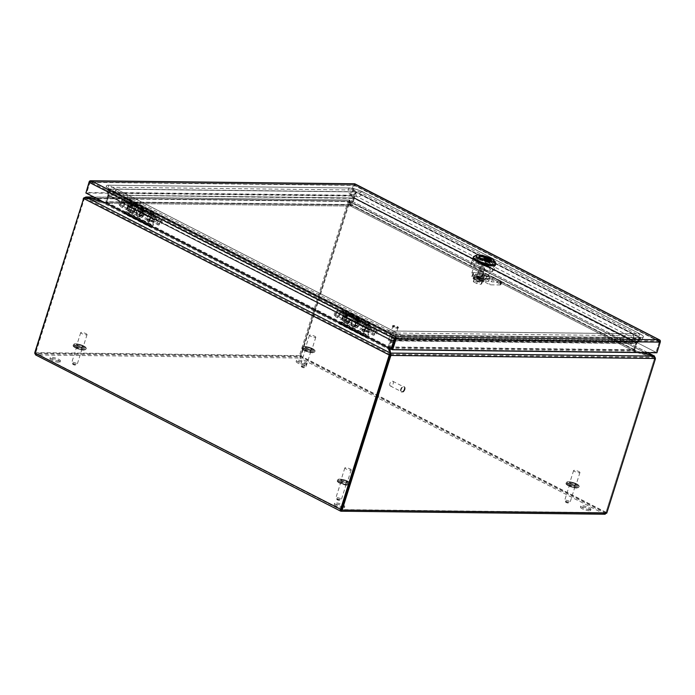 <?xml version="1.0" encoding="UTF-8"?>
<svg xmlns="http://www.w3.org/2000/svg" width="695" height="695" viewBox="0 0 695 695"><rect width="100%" height="100%" fill="white"/><g stroke="black" fill="none" stroke-linecap="round" stroke-linejoin="round"><path stroke-width="0.52" stroke-dasharray="3.48 2.61" d="M309.918 350.575A2.867 0.652 -162.5 0 1 310.856 351.418A2.867 0.652 -162.5 0 1 309.171 351.496A2.867 0.652 -162.5 0 1 306.321 350.541A2.867 0.652 -162.5 0 1 305.383 349.698A2.867 0.652 -162.5 0 1 307.068 349.62A2.867 0.652 -162.5 0 1 309.918 350.575M314.713 336.267A3.319 0.756 -162.5 0 1 315.799 337.24A3.319 0.756 -162.5 0 1 313.853 337.327A3.319 0.756 -162.5 0 1 310.552 336.215A3.319 0.756 -162.5 0 1 309.466 335.242A3.319 0.756 -162.5 0 1 311.421 335.146A3.319 0.756 -162.5 0 1 314.713 336.267M306.66 348.56A3.319 0.756 17.5 0 0 309.961 349.672A3.319 0.756 17.5 0 0 311.907 349.585A3.319 0.756 17.5 0 0 310.821 348.603A3.319 0.756 17.5 0 0 307.529 347.491A3.319 0.756 17.5 0 0 305.574 347.587A3.319 0.756 17.5 0 0 306.66 348.56M574.053 485.875A2.867 0.652 -162.5 0 1 575 486.717A2.867 0.652 -162.5 0 1 573.314 486.795A2.867 0.652 -162.5 0 1 570.465 485.831A2.867 0.652 -162.5 0 1 569.526 484.988A2.867 0.652 -162.5 0 1 571.212 484.91A2.867 0.652 -162.5 0 1 574.053 485.875M578.857 471.557A3.319 0.756 -162.5 0 1 579.943 472.53A3.319 0.756 -162.5 0 1 577.988 472.626A3.319 0.756 -162.5 0 1 574.696 471.514A3.319 0.756 -162.5 0 1 573.61 470.532A3.319 0.756 -162.5 0 1 575.556 470.445A3.319 0.756 -162.5 0 1 578.857 471.557M570.803 483.859A3.319 0.756 17.5 0 0 574.096 484.971A3.319 0.756 17.5 0 0 576.051 484.875A3.319 0.756 17.5 0 0 574.965 483.902A3.319 0.756 17.5 0 0 571.664 482.79A3.319 0.756 17.5 0 0 569.718 482.877A3.319 0.756 17.5 0 0 570.803 483.859M81.167 347.96A2.867 0.652 -162.5 0 1 82.106 348.803A2.867 0.652 -162.5 0 1 80.42 348.881A2.867 0.652 -162.5 0 1 77.571 347.926A2.867 0.652 -162.5 0 1 76.632 347.083A2.867 0.652 -162.5 0 1 78.318 347.005A2.867 0.652 -162.5 0 1 81.167 347.96M85.963 333.652A3.319 0.756 -162.5 0 1 87.057 334.625A3.319 0.756 -162.5 0 1 85.103 334.712A3.319 0.756 -162.5 0 1 81.81 333.6A3.319 0.756 -162.5 0 1 80.716 332.627A3.319 0.756 -162.5 0 1 82.67 332.531A3.319 0.756 -162.5 0 1 85.963 333.652M77.918 345.945A3.319 0.756 17.5 0 0 81.211 347.057A3.319 0.756 17.5 0 0 83.165 346.97A3.319 0.756 17.5 0 0 82.071 345.988A3.319 0.756 17.5 0 0 78.778 344.876A3.319 0.756 17.5 0 0 76.824 344.972A3.319 0.756 17.5 0 0 77.918 345.945M345.311 483.26A2.867 0.652 -162.5 0 1 346.249 484.102A2.867 0.652 -162.5 0 1 344.564 484.18A2.867 0.652 -162.5 0 1 341.714 483.216A2.867 0.652 -162.5 0 1 340.776 482.373A2.867 0.652 -162.5 0 1 342.461 482.295A2.867 0.652 -162.5 0 1 345.311 483.26M350.106 468.943A3.319 0.756 -162.5 0 1 351.192 469.916A3.319 0.756 -162.5 0 1 349.246 470.011A3.319 0.756 -162.5 0 1 345.945 468.899A3.319 0.756 -162.5 0 1 344.859 467.917A3.319 0.756 -162.5 0 1 346.814 467.831A3.319 0.756 -162.5 0 1 350.106 468.943M342.053 481.244A3.319 0.756 17.5 0 0 345.354 482.356A3.319 0.756 17.5 0 0 347.3 482.261A3.319 0.756 17.5 0 0 346.214 481.288A3.319 0.756 17.5 0 0 342.922 480.176A3.319 0.756 17.5 0 0 340.967 480.262A3.319 0.756 17.5 0 0 342.053 481.244M363.833 330.108L363.824 330.968M363.633 329.022C364.832 330.803 364.51 331.81 362.677 332.036C361.487 330.255 361.8 329.248 363.633 329.022M347.491 321.733L347.5 322.602M347.3 320.656C348.499 322.437 348.186 323.444 346.353 323.67C345.154 321.889 345.467 320.882 347.3 320.656M356.943 320.664L356.813 321.516L356.943 320.664M356.535 319.787C357.899 321.542 357.743 322.523 356.066 322.732C354.711 320.977 354.867 319.995 356.535 319.787M342.67 316.381L340.941 321.881L367.559 335.511L369.288 330.021L342.67 316.381L343.261 312.767A1.981 1.155 117.1 0 0 342.826 311.412A1.981 1.155 117.1 0 0 342.505 311.334L344.79 312.498L344.616 313.089L347.135 313.706L364.666 322.593L347.604 313.853L347.135 313.706L347.891 315.139L347.326 316.06L346.405 316.486L345.754 315.261L346.405 316.486M356.882 322.541A1.677 1.19 73.4 0 1 355.883 320.612A1.677 1.19 73.4 0 1 357.022 319.379A1.677 1.19 73.4 0 1 357.36 319.491A1.677 1.19 73.4 0 1 358.316 320.899A1.677 1.19 73.4 0 1 357.934 322.437A1.677 1.19 73.4 0 1 356.882 322.541M363.424 332.097A1.677 1.312 90.7 0 1 364.441 328.996A1.677 1.312 90.7 0 1 363.424 332.097M347.092 323.731A1.677 1.312 90.7 0 1 348.108 320.63A1.677 1.312 90.7 0 1 347.092 323.731M347.291 315.86L348.126 314.6C348.742 313.402 348.334 312.628 346.901 312.281L365.431 321.768L364.918 322.02L369.479 323.844L365.666 323.801A3.788 2.207 117.1 0 0 362.373 326.789A3.788 2.207 117.1 0 0 362.833 330.681A3.788 2.207 117.1 0 0 365.926 329.274A3.788 2.207 117.1 0 0 367.099 325.104L366.282 325.807A2.571 1.503 -62.9 0 1 365.492 328.639A2.571 1.503 -62.9 0 1 363.389 329.604A2.571 1.503 -62.9 0 1 363.077 326.954A2.571 1.503 -62.9 0 1 365.318 324.921L369.123 324.965A1.981 1.155 -62.9 0 1 369.445 325.043A1.981 1.155 -62.9 0 1 369.879 326.407L369.288 330.021M345.241 311.968L347.656 312.524L365.718 321.776L366.656 324.087L348.126 314.6M339.534 322.923L339.733 322.28L367.151 335.928L340.533 322.289L340.941 321.881M366.352 335.92L366.152 336.554M367.047 337.014A1.659 0.964 117.1 0 0 368.315 335.52L370.053 330.029L343.434 316.39A1.824 1.069 117.1 0 0 343.521 316.008L370.14 329.647A1.824 1.069 -62.9 0 1 370.053 330.029M370.14 329.647L370.696 326.155A3.188 1.859 117.1 0 0 369.992 323.966A3.188 1.859 117.1 0 0 369.479 323.844M339.733 322.28L340.533 322.289M342.505 311.334L338.7 311.291A2.571 1.503 117.1 0 0 336.458 313.323A2.571 1.503 117.1 0 0 336.771 315.973A2.571 1.503 117.1 0 0 338.873 315.009A2.571 1.503 117.1 0 0 339.664 312.177L340.481 311.464A3.788 2.207 -62.9 0 1 339.308 315.634A3.788 2.207 -62.9 0 1 336.215 317.05A3.788 2.207 -62.9 0 1 335.755 313.158A3.788 2.207 -62.9 0 1 339.056 310.161L342.861 310.205A3.188 1.859 -62.9 0 1 343.382 310.335A3.188 1.859 -62.9 0 1 344.077 312.524L343.521 316.008M343.434 316.39L341.697 321.889A1.659 0.964 -62.9 0 1 340.176 323.418L339.377 323.41M367.03 326.155L365.674 323.592L364.102 322.784L365.7 326.12L364.024 322.949L364.484 322.593L365.457 325.347C365.813 326.676 366.334 326.945 367.03 326.155L367.594 325.234L366.838 323.801L369.123 324.965M342.826 311.412L344.963 312.507L345.754 315.261L344.616 313.089M369.445 325.043L365.674 323.592M365.318 324.921L358.342 321.351L361.461 321.385L348.777 314.896L345.667 314.861L338.7 311.291M358.342 321.351A2.571 1.503 117.1 0 0 356.101 323.384A2.571 1.503 117.1 0 0 356.422 326.033A2.571 1.503 117.1 0 0 358.524 325.078A2.571 1.503 117.1 0 0 359.315 322.237L366.282 325.807M365.666 323.801L358.698 320.23A3.788 2.207 117.1 0 0 355.406 323.218A3.788 2.207 117.1 0 0 355.866 327.11A3.788 2.207 117.1 0 0 358.959 325.703A3.788 2.207 117.1 0 0 360.123 321.533L367.099 325.104M342.861 310.205L345.728 311.681L345.224 311.933L347.231 315.747L346.953 313.992L344.077 312.524M358.698 320.23L361.817 320.265L349.133 313.766L346.023 313.732L339.056 310.161M370.696 326.155L367.829 324.687L366.934 325.842L364.918 322.02L366.934 325.842L366.656 324.087M367.829 324.687C368.437 323.496 368.037 322.723 366.604 322.367L369.992 323.966M346.953 313.992L346.023 311.681L343.382 310.335M340.481 311.464L347.448 315.035A3.788 2.207 -62.9 0 1 346.284 319.205A3.788 2.207 -62.9 0 1 343.191 320.621A3.788 2.207 -62.9 0 1 342.722 316.729A3.788 2.207 -62.9 0 1 346.023 313.732M339.664 312.177L346.64 315.747A2.571 1.503 -62.9 0 1 345.841 318.579A2.571 1.503 -62.9 0 1 343.738 319.535A2.571 1.503 -62.9 0 1 343.426 316.894A2.571 1.503 -62.9 0 1 345.667 314.861M346.64 315.747L347.448 315.035M349.133 313.766L348.777 314.896M361.461 321.385L361.817 320.265M359.315 322.237L360.123 321.533M148.687 219.907L148.678 220.767M148.487 218.821C149.677 220.602 149.364 221.609 147.531 221.835C146.332 220.054 146.654 219.047 148.487 218.821M132.345 211.532L132.345 212.401M132.154 210.455C133.353 212.236 133.032 213.243 131.199 213.469C130.008 211.688 130.321 210.681 132.154 210.455M141.797 210.463L141.658 211.315L141.797 210.463M141.389 209.586C142.744 211.341 142.588 212.323 140.92 212.531C139.565 210.776 139.721 209.794 141.389 209.586M127.524 206.18L125.795 211.68L152.413 225.31L154.142 219.82L127.524 206.18L128.115 202.566A1.981 1.155 117.1 0 0 127.68 201.211A1.981 1.155 117.1 0 0 127.359 201.133L129.635 202.297L129.47 202.888L131.989 203.505L149.521 212.392L132.458 203.652L131.989 203.505L132.745 204.938L132.18 205.859L131.259 206.285L130.608 205.06L131.259 206.285M141.728 212.34A1.677 1.19 73.4 0 1 140.738 210.411A1.677 1.19 73.4 0 1 141.876 209.178A1.677 1.19 73.4 0 1 142.214 209.291A1.677 1.19 73.4 0 1 143.17 210.698A1.677 1.19 73.4 0 1 142.788 212.236A1.677 1.19 73.4 0 1 141.728 212.34M148.278 221.896A1.677 1.312 90.7 0 1 149.295 218.795A1.677 1.312 90.7 0 1 148.278 221.896M131.946 213.53A1.677 1.312 90.7 0 1 132.962 210.429A1.677 1.312 90.7 0 1 131.946 213.53M132.137 205.659L132.98 204.4C133.588 203.201 133.188 202.427 131.755 202.08L150.285 211.567L149.773 211.819L154.325 213.643L150.52 213.6A3.788 2.207 117.1 0 0 147.227 216.588A3.788 2.207 117.1 0 0 147.688 220.48A3.788 2.207 117.1 0 0 150.78 219.073A3.788 2.207 117.1 0 0 151.944 214.903L151.136 215.606A2.571 1.503 -62.9 0 1 150.346 218.439A2.571 1.503 -62.9 0 1 148.243 219.403A2.571 1.503 -62.9 0 1 147.922 216.753A2.571 1.503 -62.9 0 1 150.163 214.72L153.969 214.764A1.981 1.155 -62.9 0 1 154.299 214.842A1.981 1.155 -62.9 0 1 154.733 216.206L154.142 219.82M127.359 201.133L123.554 201.09A2.571 1.503 117.1 0 0 121.312 203.122A2.571 1.503 117.1 0 0 121.625 205.763A2.571 1.503 117.1 0 0 123.727 204.808A2.571 1.503 117.1 0 0 124.518 201.976L125.335 201.263A3.788 2.207 -62.9 0 1 124.162 205.433A3.788 2.207 -62.9 0 1 121.069 206.849A3.788 2.207 -62.9 0 1 120.609 202.957A3.788 2.207 -62.9 0 1 123.901 199.96L127.715 200.004A3.188 1.859 -62.9 0 1 128.227 200.125A3.188 1.859 -62.9 0 1 128.931 202.323L128.375 205.807L154.994 219.446L155.55 215.954L152.674 214.486L151.927 215.711L149.773 211.819L151.788 215.641L150.572 211.575L132.502 202.315L130.069 201.732L132.102 205.616M130.095 201.767L130.868 201.481L128.227 200.125M124.388 212.722L124.587 212.079L151.996 225.727L125.387 212.088L125.795 211.68M151.206 225.71L150.997 226.353M151.901 226.813A1.659 0.964 117.1 0 0 153.169 225.319L154.898 219.828L128.288 206.189A1.824 1.069 117.1 0 0 128.375 205.807M155.55 215.954A3.188 1.859 117.1 0 0 154.846 213.765A3.188 1.859 117.1 0 0 154.325 213.643M124.587 212.079L125.387 212.088M128.288 206.189L126.551 211.688A1.659 0.964 -62.9 0 1 125.03 213.217L124.231 213.209M151.884 215.954L150.528 213.391L148.956 212.583L150.546 215.919L148.878 212.748L149.338 212.392L150.311 215.146C150.659 216.475 151.189 216.744 151.884 215.954L152.448 215.033L151.692 213.6L153.969 214.764M127.68 201.211L129.817 202.306L130.608 205.06L129.47 202.888M154.299 214.842L150.528 213.391M150.163 214.72L143.196 211.15L146.315 211.184L133.631 204.695L130.521 204.66L123.554 201.09M143.196 211.15A2.571 1.503 117.1 0 0 140.955 213.183A2.571 1.503 117.1 0 0 141.267 215.832A2.571 1.503 117.1 0 0 143.37 214.868A2.571 1.503 117.1 0 0 144.169 212.036L151.136 215.606M150.52 213.6L143.552 210.029A3.788 2.207 117.1 0 0 140.251 213.017A3.788 2.207 117.1 0 0 140.72 216.91A3.788 2.207 117.1 0 0 143.813 215.502A3.788 2.207 117.1 0 0 144.977 211.332L151.944 214.903M143.552 210.029L146.671 210.064L133.987 203.565L130.877 203.531L123.901 199.96M152.674 214.486C153.291 213.296 152.883 212.522 151.458 212.166L154.846 213.765M130.069 201.732L132.085 205.546L131.807 203.791L128.931 202.323M127.715 200.004L130.582 201.481L131.807 203.791M125.335 201.263L132.302 204.834A3.788 2.207 -62.9 0 1 131.129 209.004A3.788 2.207 -62.9 0 1 128.036 210.42A3.788 2.207 -62.9 0 1 127.576 206.528A3.788 2.207 -62.9 0 1 130.877 203.531M124.518 201.976L131.485 205.546A2.571 1.503 -62.9 0 1 130.695 208.378A2.571 1.503 -62.9 0 1 128.592 209.334A2.571 1.503 -62.9 0 1 128.28 206.693A2.571 1.503 -62.9 0 1 130.521 204.66M131.485 205.546L132.302 204.834M133.987 203.565L133.631 204.695M146.315 211.184L146.671 210.064M144.169 212.036L144.977 211.332M343.139 507.932A5.317 1.208 -162.5 0 1 337.353 506.542A5.317 1.208 -162.5 0 1 334.226 504.361A5.317 1.208 -162.5 0 1 335.45 503.997A5.317 1.208 -162.5 0 1 342.427 505.899A5.317 1.208 -162.5 0 1 344.364 507.559A5.317 1.208 -162.5 0 1 343.139 507.932M343.495 506.803A5.317 1.208 -162.5 0 1 342.183 506.681A5.317 1.208 -162.5 0 1 336.945 505.1A5.317 1.208 -162.5 0 1 334.582 503.232A5.317 1.208 -162.5 0 1 335.807 502.867A5.317 1.208 -162.5 0 1 342.783 504.77A5.317 1.208 -162.5 0 1 344.72 506.429A5.317 1.208 -162.5 0 1 343.495 506.803M58.832 362.304A5.317 1.208 -162.5 0 1 53.046 360.922A5.317 1.208 -162.5 0 1 49.927 358.742A5.317 1.208 -162.5 0 1 51.152 358.368A5.317 1.208 -162.5 0 1 56.938 359.749A5.317 1.208 -162.5 0 1 60.065 361.939A5.317 1.208 -162.5 0 1 58.832 362.304M59.188 361.183A5.317 1.208 -162.5 0 1 53.402 359.793A5.317 1.208 -162.5 0 1 50.275 357.612A5.317 1.208 -162.5 0 1 51.508 357.247A5.317 1.208 -162.5 0 1 57.294 358.629A5.317 1.208 -162.5 0 1 60.413 360.809A5.317 1.208 -162.5 0 1 59.188 361.183M589.343 510.738A5.317 1.208 -162.5 0 1 583.557 509.357A5.317 1.208 -162.5 0 1 580.438 507.176A5.317 1.208 -162.5 0 1 581.663 506.803A5.317 1.208 -162.5 0 1 587.449 508.193A5.317 1.208 -162.5 0 1 590.576 510.373A5.317 1.208 -162.5 0 1 589.343 510.738M589.699 509.617A5.317 1.208 -162.5 0 1 583.913 508.236A5.317 1.208 -162.5 0 1 580.794 506.047A5.317 1.208 -162.5 0 1 582.019 505.682A5.317 1.208 -162.5 0 1 587.805 507.063A5.317 1.208 -162.5 0 1 590.932 509.244A5.317 1.208 -162.5 0 1 589.699 509.617M305.044 365.118A5.317 1.208 -162.5 0 1 299.258 363.737A5.317 1.208 -162.5 0 1 296.131 361.556A5.317 1.208 -162.5 0 1 297.356 361.183A5.317 1.208 -162.5 0 1 303.15 362.564A5.317 1.208 -162.5 0 1 306.269 364.753A5.317 1.208 -162.5 0 1 305.044 365.118M305.4 363.989A5.317 1.208 -162.5 0 1 299.615 362.608A5.317 1.208 -162.5 0 1 296.487 360.427A5.317 1.208 -162.5 0 1 297.712 360.053A5.317 1.208 -162.5 0 1 303.498 361.443A5.317 1.208 -162.5 0 1 306.625 363.624A5.317 1.208 -162.5 0 1 305.4 363.989M35.575 354.893L340.663 511.086L604.546 514.1L604.902 512.98L606.666 512.641L604.546 514.1L605.154 514.231M34.785 352.626L299.432 355.658L299.832 358.029L301.074 356.109L300.31 356.101L299.832 358.029L35.949 355.006L34.898 353.842M655.324 357.247L655.298 357.977L349.933 201.567A5.317 4.144 -89.3 0 0 349.437 202.723L301.074 356.109L606.666 512.641L655.038 359.254A5.317 4.144 -89.3 0 0 655.298 357.977L654.542 357.968A5.317 4.144 90.7 0 1 654.273 359.245L605.91 512.632L604.902 512.98L300.188 356.9L36.305 353.885L35.949 355.006M606.787 513.084L605.91 512.632L341.184 509.965M34.898 353.069L36.305 353.885L35.002 352.739M36.123 353.816L341.002 509.948L36.123 353.816M349.437 202.723L348.673 202.714L300.31 356.101L299.432 355.658L347.795 202.262A5.317 3.101 117.1 0 0 348.082 201.046L348.951 201.498A5.317 3.101 -62.9 0 1 348.673 202.705L300.188 356.9M347.795 202.262L348.673 202.705A5.317 4.144 90.7 0 1 349.177 201.559L349.863 200.134L647.653 352.66M349.933 201.567L349.177 201.559L349.507 201.255A5.317 1.208 17.5 0 0 349.481 201.307A5.317 1.208 17.5 0 0 349.507 201.55L349.854 200.421A5.317 1.208 -162.5 0 1 349.837 200.186A5.317 1.208 -162.5 0 1 349.863 200.134L349.933 201.567M647.818 352.669L349.863 200.134M655.15 359.689L654.273 359.245L605.91 512.632L341.262 509.609L35.654 353.077L300.31 356.101L605.91 512.632M655.038 359.254L654.273 359.245A5.317 3.101 117.1 0 0 654.56 358.029L655.428 358.481M83.765 198.527L84.521 198.535A5.317 4.144 -89.3 0 0 84.017 199.691L35.654 353.077L84.026 199.682A5.317 3.101 -62.9 0 1 84.503 198.475L85.598 198.136L85.919 197.102M83.947 198.188L85.598 198.136A5.317 1.208 17.5 0 0 86.779 198.492L87.118 197.406L86.797 198.544A5.317 1.208 17.5 0 0 85.624 198.24L84.521 198.535L389.886 354.945M93.886 197.102L349.472 200.021L93.643 196.972M349.472 200.021A5.317 1.208 -162.5 0 1 349.646 200.36L349.29 201.489A5.317 1.208 17.5 0 0 349.116 201.142L349.472 200.021L348.082 201.046L83.635 198.023M654.125 356.075L653.795 357.117L349.472 201.211M653.795 357.117L349.177 201.559L653.795 357.117A5.317 1.208 17.5 0 1 652.631 356.813A403.977 91.523 17.5 0 0 635.395 351.913L635.751 350.793L351.505 205.225M642.206 352.6A403.977 91.523 17.5 0 0 635.751 350.793L634.457 349.767L636.585 343.078L354.302 198.336L353.642 198.075L351.488 205.095A1.824 1.069 117.1 0 0 351.418 205.373L351.036 206.267L351.392 205.138A403.977 91.523 17.5 0 0 349.854 200.421M390.112 355.006L654.56 358.029L653.83 357.221L654.186 356.101M389.66 348.595A403.977 91.523 17.5 0 0 389.548 348.195L390.182 347.5L389.261 347.239A1.824 1.425 90.7 0 1 389.33 346.953L391.372 340.454L392.249 340.906L636.724 343.599L640.451 338.422L639.678 337.727L393.387 334.912L394.161 335.607L640.451 338.422M634.605 350.289A0.617 0.478 90.7 0 1 634.622 350.193L636.672 343.695L635.795 343.252L633.753 349.75A1.824 1.425 -89.3 0 0 633.684 350.037L635.803 351.01A403.977 91.523 17.5 0 0 641.485 352.591M85.98 197.111L85.624 198.24L389.912 354.103A5.317 1.208 17.5 0 0 389.938 354.042A5.317 1.208 17.5 0 0 389.921 353.807L390.277 352.686M103.703 202.123A403.977 91.523 17.5 0 0 104.389 202.315L106.665 202.575A1.824 1.069 117.1 0 0 106.769 202.297L108.82 195.799L390.347 340.263L392.328 335.094L393.153 334.842L108.75 189.17L107.933 189.422L392.328 335.094M86.797 198.544A403.977 91.523 17.5 0 0 104.033 203.444L104.389 202.315L388.74 347.969L388.218 346.953L390.295 340.359L391.059 340.368L389.009 346.866A1.824 1.069 -62.9 0 1 388.905 347.144L388.218 346.953L388.74 347.969A403.977 91.523 17.5 0 0 388.783 348.152M85.598 198.136L348.951 201.498L84.503 198.475M349.646 200.36A403.977 91.523 17.5 0 0 350.584 204.912L350.254 204.651A0.617 0.478 90.7 0 0 350.289 204.556L352.391 197.953L107.916 195.026L108.811 195.608L106.743 202.21A1.824 1.425 90.7 0 1 106.639 202.48L103.972 203.227L104.328 202.097A403.977 91.523 17.5 0 0 102.825 201.672M634.457 349.767L633.658 349.941L634.882 351.731L351.036 206.267A403.977 91.523 17.5 0 0 349.507 201.55M351.418 205.373L352.217 205.199L351.392 205.138L352.217 205.199L354.311 198.492L635.829 343.069L636.69 342.983L640.321 337.926L355.927 192.254L354.302 198.336L636.038 342.722L639.661 337.666L640.321 337.926M390.303 354.207L653.83 357.221A5.317 1.208 17.5 0 0 652.64 356.865L652.996 355.744M389.461 348.49L390.182 347.5A0.617 0.478 -89.3 0 1 390.199 347.404L392.249 340.906M390.095 353.564A403.977 91.523 17.5 0 0 389.582 350.81M389.548 348.195L635.803 351.01L635.447 352.13A403.977 91.523 17.5 0 0 652.64 356.865M108.055 195.79L105.979 202.384M388.74 347.969L388.383 349.09A403.977 91.523 17.5 0 0 389.921 353.807M349.29 201.489A403.977 91.523 17.5 0 0 350.228 206.041L103.972 203.227A403.977 91.523 17.5 0 0 86.779 198.492M350.515 204.956L105.831 201.854A0.617 0.478 -89.3 0 0 105.866 201.767L107.933 195.165L353.269 198.405L352.391 197.953L354.094 191.742L107.803 188.927L107.916 195.026L353.399 198.005L355.023 191.924L354.094 191.742M350.254 204.651L351.062 205.277L350.228 206.041L350.584 204.912L104.328 202.097M388.939 348.23L389.261 347.239M633.684 350.037L635.447 352.13L389.2 349.316M636.672 343.695L635.795 343.252M388.905 347.144L388.383 349.09L104.033 203.444L106.665 202.575M390.295 340.359L391.059 340.368M105.831 201.854L106.639 202.48M351.062 205.277A1.824 1.425 -89.3 0 0 351.166 205.008L353.216 198.509L352.339 198.058M633.658 349.941A1.824 1.069 -62.9 0 1 633.727 349.663L635.777 343.165L636.533 343.174M354.294 198.605L353.538 198.596M394.161 335.607L392.267 340.802L391.389 340.35L393.387 334.912M107.933 189.422L108.046 195.521L108.828 195.686L108.75 189.17M107.916 195.269L108.794 195.712M108.82 195.799L391.259 339.924L390.442 340.168L108.046 195.521L108.863 195.278L391.259 339.924L393.153 334.842M353.216 198.509L353.399 198.005L108.846 195.208L108.733 189.109L355.023 191.924M635.777 343.165L636.038 342.722L353.642 198.075L355.267 191.994L639.661 337.666M391.372 340.454L636.055 342.783L636.828 343.469L392.267 340.68L391.493 339.985L636.055 342.783L639.678 337.727M355.927 192.254L355.267 191.994M107.803 188.927L108.733 189.109M389.869 383.588A2.658 1.555 117.1 0 0 390.321 385.968A2.658 1.555 117.1 0 0 393.196 383.623A2.658 1.555 117.1 0 0 392.745 381.242A2.658 1.555 117.1 0 0 389.869 383.588M404.238 389.278A2.658 1.555 -62.9 0 1 401.363 391.624A2.658 1.555 -62.9 0 1 400.911 389.243A2.658 1.555 -62.9 0 1 403.786 386.898A2.658 1.555 -62.9 0 1 404.238 389.278M404.447 389.287A2.989 1.746 -62.9 0 1 401.215 391.919A2.989 1.746 -62.9 0 1 400.711 389.243A2.989 1.746 -62.9 0 1 403.943 386.602A2.989 1.746 -62.9 0 1 404.447 389.287M404.924 389.53A2.989 1.746 -62.9 0 1 401.693 392.162A2.989 1.746 -62.9 0 1 401.189 389.487A2.989 1.746 -62.9 0 1 404.421 386.846A2.989 1.746 -62.9 0 1 404.924 389.53M134.37 208.074A4.231 2.467 -62.9 0 1 129.791 211.81A4.231 2.467 -62.9 0 1 129.07 208.013A4.231 2.467 -62.9 0 1 133.649 204.278A4.231 2.467 -62.9 0 1 134.37 208.074M137.862 212.522A4.231 2.467 117.1 0 0 138.583 216.319A4.231 2.467 117.1 0 0 143.153 212.583A4.231 2.467 117.1 0 0 142.44 208.787A4.231 2.467 117.1 0 0 137.862 212.522M135.899 208.865A4.231 2.467 -62.9 0 1 131.329 212.601A4.231 2.467 -62.9 0 1 130.608 208.804A4.231 2.467 -62.9 0 1 135.186 205.068A4.231 2.467 -62.9 0 1 135.899 208.865M136.324 211.732A4.231 2.467 117.1 0 0 137.045 215.528A4.231 2.467 117.1 0 0 141.624 211.793A4.231 2.467 117.1 0 0 140.903 207.996A4.231 2.467 117.1 0 0 136.324 211.732M128.471 207.179A2.554 1.486 117.1 0 0 128.905 209.473A2.554 1.486 117.1 0 0 131.659 207.223A2.554 1.486 117.1 0 0 131.225 204.929A2.554 1.486 117.1 0 0 128.471 207.179M143.761 213.417A2.554 1.486 -62.9 0 1 140.998 215.667A2.554 1.486 -62.9 0 1 140.564 213.374A2.554 1.486 -62.9 0 1 143.326 211.124A2.554 1.486 -62.9 0 1 143.761 213.417M132.71 207.232A4.231 2.467 117.1 0 0 131.998 203.435A4.231 2.467 117.1 0 0 127.42 207.171A4.231 2.467 117.1 0 0 128.141 210.967A4.231 2.467 117.1 0 0 132.71 207.232M139.513 213.365A4.231 2.467 -62.9 0 1 144.091 209.629A4.231 2.467 -62.9 0 1 144.812 213.426A4.231 2.467 -62.9 0 1 140.234 217.161A4.231 2.467 -62.9 0 1 139.513 213.365M348.108 314.322A4.231 2.467 -62.9 0 1 348.794 314.479A4.231 2.467 -62.9 0 1 349.316 318.831A4.231 2.467 -62.9 0 1 345.623 322.176A4.231 2.467 -62.9 0 1 344.937 322.011A4.231 2.467 -62.9 0 1 344.416 317.667A4.231 2.467 -62.9 0 1 348.108 314.322M354.415 326.685A4.231 2.467 117.1 0 0 358.099 323.331A4.231 2.467 117.1 0 0 357.586 318.988A4.231 2.467 117.1 0 0 356.891 318.823A4.231 2.467 117.1 0 0 353.208 322.167A4.231 2.467 117.1 0 0 353.729 326.52A4.231 2.467 117.1 0 0 354.415 326.685M349.637 315.104A4.231 2.467 -62.9 0 1 350.332 315.269A4.231 2.467 -62.9 0 1 350.853 319.622A4.231 2.467 -62.9 0 1 347.161 322.966A4.231 2.467 -62.9 0 1 346.475 322.801A4.231 2.467 -62.9 0 1 345.954 318.449A4.231 2.467 -62.9 0 1 349.637 315.104M352.878 325.894A4.231 2.467 117.1 0 0 356.57 322.549A4.231 2.467 117.1 0 0 356.048 318.197A4.231 2.467 117.1 0 0 355.362 318.032A4.231 2.467 117.1 0 0 351.67 321.377A4.231 2.467 117.1 0 0 352.191 325.729A4.231 2.467 117.1 0 0 352.878 325.894M344.468 319.769A2.554 1.486 117.1 0 0 346.692 317.754A2.554 1.486 117.1 0 0 346.379 315.13A2.554 1.486 117.1 0 0 345.962 315.035A2.554 1.486 117.1 0 0 343.738 317.05A2.554 1.486 117.1 0 0 344.051 319.674A2.554 1.486 117.1 0 0 344.468 319.769M358.055 321.229A2.554 1.486 -62.9 0 1 358.472 321.325A2.554 1.486 -62.9 0 1 358.785 323.948A2.554 1.486 -62.9 0 1 356.561 325.964A2.554 1.486 -62.9 0 1 356.144 325.868A2.554 1.486 -62.9 0 1 355.831 323.245A2.554 1.486 -62.9 0 1 358.055 321.229M346.449 313.471A4.231 2.467 117.1 0 0 342.765 316.816A4.231 2.467 117.1 0 0 343.287 321.168A4.231 2.467 117.1 0 0 343.973 321.333A4.231 2.467 117.1 0 0 347.656 317.989A4.231 2.467 117.1 0 0 347.144 313.636A4.231 2.467 117.1 0 0 346.449 313.471M356.066 327.527A4.231 2.467 -62.9 0 1 355.38 327.362A4.231 2.467 -62.9 0 1 354.858 323.01A4.231 2.467 -62.9 0 1 358.551 319.665A4.231 2.467 -62.9 0 1 359.237 319.83A4.231 2.467 -62.9 0 1 359.758 324.183A4.231 2.467 -62.9 0 1 356.066 327.527M392.545 341.375A2.658 0.599 17.5 0 0 389.912 340.481A2.658 0.599 17.5 0 0 388.349 340.559A2.658 0.599 17.5 0 0 389.217 341.332A2.658 0.599 17.5 0 0 391.858 342.227A2.658 0.599 17.5 0 0 393.413 342.157A2.658 0.599 17.5 0 0 392.545 341.375M393.691 327.137A2.658 0.599 -162.5 0 1 392.823 326.355A2.658 0.599 -162.5 0 1 394.386 326.285A2.658 0.599 -162.5 0 1 397.019 327.18A2.658 0.599 -162.5 0 1 397.896 327.953A2.658 0.599 -162.5 0 1 396.332 328.031A2.658 0.599 -162.5 0 1 393.691 327.137M393.492 327.137A2.989 0.678 -162.5 0 1 392.51 326.259A2.989 0.678 -162.5 0 1 394.265 326.181A2.989 0.678 -162.5 0 1 397.227 327.18A2.989 0.678 -162.5 0 1 398.209 328.057A2.989 0.678 -162.5 0 1 396.454 328.136A2.989 0.678 -162.5 0 1 393.492 327.137M393.683 326.52A2.989 0.678 -162.5 0 1 392.701 325.642A2.989 0.678 -162.5 0 1 394.456 325.564A2.989 0.678 -162.5 0 1 397.418 326.563A2.989 0.678 -162.5 0 1 398.4 327.441A2.989 0.678 -162.5 0 1 396.645 327.519A2.989 0.678 -162.5 0 1 393.683 326.52M474.694 259.548L480.844 259.617L485.562 260.938L492.659 264.569L492.998 265.838L486.856 265.768L482.139 264.447L475.032 260.816L475.05 258.418L481.201 258.488L485.918 259.808L485.562 260.938M395.611 336.736L395.464 337.214M91.375 180.9L91.019 182.029L90.011 182.368L91.019 182.029L91.375 180.9L91.019 182.021L90.011 182.368L86.649 193.01L391.772 349.298L656.019 352.322L350.897 196.033L86.649 193.01L90.281 181.491L90.011 182.368L395.134 338.656L659.373 341.679L658.73 340.871L659.373 341.679L658.73 340.871L659.077 339.742L658.721 340.871L659.086 339.742L659.651 340.802L656.019 352.322L659.651 340.802L659.086 339.751M354.415 183.819L354.25 185.383L354.415 183.819A1.824 1.425 -89.3 0 0 353.373 184.94L350.019 195.582L85.772 192.558M480.844 259.617L481.201 258.488L480.766 259.869L485.484 261.19L492.581 264.83L492.92 266.098L486.769 266.029L482.052 264.708L474.954 261.068L474.616 259.8L480.766 259.869M475.032 260.816L475.05 258.418L474.616 259.8M482.139 264.447L482.486 263.327L475.389 259.687L482.486 263.327L482.052 264.708M486.856 265.768L487.204 264.647L482.486 263.327L487.204 264.647L486.769 266.029M492.998 265.838L493.354 264.717L487.204 264.647L493.354 264.717L492.92 266.098M492.659 264.569L493.016 263.448L493.354 264.717L493.016 263.448L492.581 264.83M474.954 261.068L475.05 258.418L481.201 258.488L485.918 259.808L493.016 263.448L485.918 259.808L485.484 261.19M659.373 341.671L354.25 185.383L350.888 196.033L354.528 184.514L354.25 185.383L90.011 182.368M85.998 192.671L86.649 193.01L85.893 193.001M90.211 180.943L90.281 181.491L91.366 180.9L90.281 181.491L90.202 180.952M656.897 352.773L350.019 195.582M354.945 183.966L354.528 184.514L354.945 183.966A1.824 1.069 117.1 0 1 355.006 185.391L351.653 196.042M660.233 340.689A1.824 1.069 -62.9 0 1 660.128 341.679L656.775 352.33M660.015 340.315L659.651 340.802L660.102 340.402M395.255 337.857L658.721 340.871L354.493 185.035L91.019 182.029L395.255 337.857L395.481 337.127M354.493 185.035L354.528 184.514M370.921 327.979A2.406 1.399 -62.9 0 1 371.312 328.075A2.406 1.399 -62.9 0 1 371.877 329.178A2.406 1.399 -62.9 0 1 370.348 332.158A2.406 1.399 -62.9 0 1 369.514 332.445A2.406 1.399 -62.9 0 1 369.123 332.349A2.406 1.399 -62.9 0 1 368.828 329.882A2.406 1.399 -62.9 0 1 370.921 327.979M337.24 315.912A2.406 1.399 117.1 0 0 339.334 314.01A2.406 1.399 117.1 0 0 339.038 311.542A2.406 1.399 117.1 0 0 338.647 311.447A2.406 1.399 117.1 0 0 336.554 313.349A2.406 1.399 117.1 0 0 336.849 315.817A2.406 1.399 117.1 0 0 337.24 315.912M371.373 329.361A1.338 0.782 -62.9 0 1 371.912 330.029A1.338 0.782 -62.9 0 1 371.06 331.689A1.338 0.782 -62.9 0 1 370.591 331.845A1.338 0.782 -62.9 0 1 370.148 330.594A1.338 0.782 -62.9 0 1 371.373 329.361M339.117 309.97A3.996 2.328 -62.9 0 1 339.768 310.118A3.996 2.328 -62.9 0 1 340.255 314.227A3.996 2.328 -62.9 0 1 336.771 317.389A3.996 2.328 -62.9 0 1 336.119 317.233A3.996 2.328 -62.9 0 1 335.633 313.124A3.996 2.328 -62.9 0 1 339.117 309.97M335.833 313.749A1.06 0.617 117.1 0 0 336.814 312.767A1.06 0.617 117.1 0 0 336.458 311.768A1.06 0.617 117.1 0 0 335.477 312.75A1.06 0.617 117.1 0 0 335.833 313.749M155.776 217.778A2.406 1.399 -62.9 0 1 156.166 217.865A2.406 1.399 -62.9 0 1 156.731 218.977A2.406 1.399 -62.9 0 1 155.202 221.957A2.406 1.399 -62.9 0 1 154.368 222.244A2.406 1.399 -62.9 0 1 153.977 222.148A2.406 1.399 -62.9 0 1 153.682 219.672A2.406 1.399 -62.9 0 1 155.776 217.778M122.094 205.711A2.406 1.399 117.1 0 0 124.188 203.809A2.406 1.399 117.1 0 0 123.892 201.341A2.406 1.399 117.1 0 0 123.502 201.246A2.406 1.399 117.1 0 0 121.408 203.149A2.406 1.399 117.1 0 0 121.703 205.616A2.406 1.399 117.1 0 0 122.094 205.711M156.227 219.16A1.338 0.782 -62.9 0 1 156.766 219.828A1.338 0.782 -62.9 0 1 155.915 221.488A1.338 0.782 -62.9 0 1 155.445 221.644A1.338 0.782 -62.9 0 1 155.002 220.393A1.338 0.782 -62.9 0 1 156.227 219.16M123.971 199.76A3.996 2.328 -62.9 0 1 124.622 199.917A3.996 2.328 -62.9 0 1 125.109 204.026A3.996 2.328 -62.9 0 1 121.625 207.188A3.996 2.328 -62.9 0 1 120.973 207.032A3.996 2.328 -62.9 0 1 120.487 202.923A3.996 2.328 -62.9 0 1 123.971 199.76M120.687 203.548A1.06 0.617 117.1 0 0 121.66 202.566A1.06 0.617 117.1 0 0 121.312 201.567A1.06 0.617 117.1 0 0 120.331 202.549A1.06 0.617 117.1 0 0 120.687 203.548M486.439 276.706A8.349 1.894 17.5 0 0 488.368 276.123A8.349 1.894 17.5 0 0 485.631 273.674L485.006 275.646A8.349 1.894 17.5 0 0 476.727 272.857A8.349 1.894 17.5 0 0 471.827 273.083A8.349 1.894 17.5 0 0 474.563 275.533A8.349 1.894 17.5 0 0 485.814 278.678L486.439 276.706L482.825 274.855L482.2 276.827L485.814 278.678M488.993 263.005A8.349 1.894 -162.5 0 1 491.73 265.455A8.349 1.894 -162.5 0 1 486.821 265.69A8.349 1.894 -162.5 0 1 478.542 262.892A8.349 1.894 -162.5 0 1 475.806 260.443A8.349 1.894 -162.5 0 1 480.714 260.217A8.349 1.894 -162.5 0 1 488.993 263.005A8.349 1.894 -162.5 0 1 491.73 265.455A8.349 1.894 -162.5 0 1 486.821 265.69A8.349 1.894 -162.5 0 1 478.542 262.892A8.349 1.894 -162.5 0 1 475.806 260.443A8.349 1.894 -162.5 0 1 480.714 260.217A8.349 1.894 -162.5 0 1 488.993 263.005M480.732 267.671A2.467 0.556 -162.5 0 1 479.924 266.95A2.467 0.556 -162.5 0 1 480.167 266.802A2.467 0.556 -162.5 0 1 483.816 267.705A2.467 0.556 -162.5 0 1 484.511 268.166A2.467 0.556 -162.5 0 1 484.624 268.435A2.467 0.556 -162.5 0 1 483.173 268.496A2.467 0.556 -162.5 0 1 480.732 267.671M477.613 277.548A2.467 0.556 -162.5 0 1 476.805 276.827A2.467 0.556 -162.5 0 1 478.256 276.758A2.467 0.556 -162.5 0 1 480.705 277.583A2.467 0.556 -162.5 0 1 481.513 278.304A2.467 0.556 -162.5 0 1 480.063 278.374A2.467 0.556 -162.5 0 1 477.613 277.548M495.361 265.082A11.693 2.65 17.5 0 0 491.521 261.65A11.693 2.65 17.5 0 0 479.924 257.732A11.693 2.65 17.5 0 0 473.052 258.054M473.921 256.377A11.693 2.65 -162.5 0 1 491.895 260.469A11.693 2.65 -162.5 0 1 495.613 263.214M478.907 256.75A6.646 1.503 17.5 0 0 478.681 257.002A6.646 1.503 17.5 0 0 480.853 258.948A6.637 1.503 17.5 0 0 481.34 259.192L482.947 259.209M481.817 258.731L480.419 258.714L480.045 259.904A6.637 1.503 17.5 0 0 480.48 260.139A6.637 1.503 17.5 0 0 480.966 260.373L481.34 259.192M482.2 276.827L480.106 276.81L475.267 274.325L479.454 274.377L481.878 275.611L485.006 275.646M481.878 275.611L482.504 273.639L485.631 273.674M482.825 274.855L484.919 274.881L482.504 273.639M479.48 278.782L480.106 276.81L475.267 274.325L474.642 276.297L478.838 276.349L483.677 278.825L479.48 278.782L474.642 276.297M484.919 274.881L483.677 278.825M474.329 277.288L479.176 279.772L483.364 279.816L478.525 277.34L474.329 277.288L475.267 274.325L479.454 274.377L478.838 276.349M480.419 258.714A6.637 1.503 17.5 0 0 480.853 258.948A6.646 1.503 17.5 0 0 487.447 261.181A6.646 1.503 17.5 0 0 491.348 260.999A6.646 1.503 17.5 0 0 491.304 260.66M489.61 259.287L489.237 260.469L480.966 260.373M480.045 259.904L488.316 259.999A6.637 1.503 -162.5 0 1 489.237 260.469M488.316 259.999L488.542 259.27M478.62 278.938L488.724 279.051A2.658 0.599 -162.5 0 1 492.312 280.05L500 283.986A2.658 0.599 -162.5 0 1 500.869 284.768A2.658 0.599 -162.5 0 1 500.252 284.95L490.149 284.837L478.62 278.938L477.083 275.646L472.67 276.158L473.599 273.196L478.012 272.683L477.083 275.646L488.602 281.553L481.965 280.919A6.524 1.477 -162.5 0 1 475.137 279.06A6.524 1.477 -162.5 0 1 471.792 276.584A6.524 1.477 -162.5 0 1 472.67 276.158M488.724 279.051L489.662 276.089A2.658 0.599 -162.5 0 1 493.25 277.088L500.93 281.023A2.658 0.599 -162.5 0 1 501.799 281.805A2.658 0.599 -162.5 0 1 501.191 281.988L491.817 281.883L490.279 278.599L489.541 278.591L488.602 281.553L490.149 284.837M489.662 276.089L480.288 275.985L478.751 272.692L478.012 272.683M480.288 275.985L491.817 281.883M478.751 272.692L490.279 278.599M489.541 278.591L482.895 277.957L481.965 280.919M473.599 273.196A6.524 1.477 17.5 0 0 472.722 273.621A6.524 1.477 17.5 0 0 476.075 276.097A6.524 1.477 17.5 0 0 482.895 277.957M478.525 277.34L479.454 274.377L484.302 276.853L480.106 276.81L479.176 279.772M484.302 276.853L483.364 279.816M482.964 272.058A2.467 0.556 -162.5 0 1 480.28 271.415A2.467 0.556 -162.5 0 1 478.829 270.407A2.467 0.556 -162.5 0 1 479.402 270.233A2.467 0.556 -162.5 0 1 482.087 270.876A2.467 0.556 -162.5 0 1 483.538 271.884A2.467 0.556 -162.5 0 1 482.964 272.058M477.065 277.644A2.467 0.556 17.5 0 0 476.501 277.809A2.467 0.556 17.5 0 0 477.943 278.825A2.467 0.556 17.5 0 0 480.627 279.468A2.467 0.556 17.5 0 0 481.201 279.294A2.467 0.556 17.5 0 0 479.75 278.278A2.467 0.556 17.5 0 0 477.065 277.644M474.381 277.87A5.577 1.268 17.5 0 0 473.086 278.261A5.577 1.268 17.5 0 0 476.37 280.545A5.577 1.268 17.5 0 0 482.443 282.005A5.577 1.268 17.5 0 0 483.737 281.614A5.577 1.268 17.5 0 0 480.453 279.32A5.577 1.268 17.5 0 0 474.381 277.87M474.815 276.488A5.577 1.268 17.5 0 0 473.53 276.871A5.577 1.268 17.5 0 0 476.805 279.164A5.577 1.268 17.5 0 0 482.886 280.615A5.577 1.268 17.5 0 0 484.172 280.233A5.577 1.268 17.5 0 0 480.888 277.939A5.577 1.268 17.5 0 0 474.815 276.488M482.686 280.841L481.826 281.684L477.561 280.78L474.146 279.034L474.998 278.182L479.263 279.086L482.686 280.841L481.826 283.543L478.412 281.796L479.263 279.086M477.561 280.78L476.709 283.49L480.975 284.394L481.826 281.684M480.975 284.394L481.826 283.543M478.412 281.796L474.146 280.893L474.998 278.182M474.146 280.893L473.286 281.736L474.146 279.034M473.286 281.736L476.709 283.49M487.655 267.254A8.349 1.894 17.5 0 0 479.376 264.456A8.349 1.894 17.5 0 0 474.468 264.691A8.349 1.894 17.5 0 0 477.204 267.141A8.349 1.894 17.5 0 0 485.484 269.929A8.349 1.894 17.5 0 0 490.392 269.703A8.349 1.894 17.5 0 0 487.655 267.254M495.526 265.438L486.118 260.625L474.364 258.132L472.009 260.46L481.418 265.281L493.172 267.766L495.526 265.438L494.188 269.686L484.78 264.865L473.026 262.38L470.671 264.708L480.08 269.521L491.834 272.014L494.188 269.686M474.364 258.132L473.026 262.38M484.78 264.865L486.118 260.625M491.834 272.014L493.172 267.766M480.08 269.521L481.418 265.281M470.671 264.708L472.009 260.46M365.961 331.376A3.101 1.816 117.1 0 0 368.663 328.917A3.101 1.816 117.1 0 0 368.281 325.729A3.101 1.816 117.1 0 0 367.777 325.608A3.101 1.816 117.1 0 0 365.075 328.066A3.101 1.816 117.1 0 0 365.448 331.254A3.101 1.816 117.1 0 0 365.961 331.376M367.403 326.798A1.824 1.069 117.1 0 0 365.805 328.24A1.824 1.069 117.1 0 0 366.03 330.125A1.824 1.069 117.1 0 0 366.334 330.195A1.824 1.069 117.1 0 0 367.924 328.744A1.824 1.069 117.1 0 0 367.698 326.867A1.824 1.069 117.1 0 0 367.403 326.798M150.806 221.175A3.101 1.816 117.1 0 0 153.517 218.716A3.101 1.816 117.1 0 0 153.135 215.528A3.101 1.816 117.1 0 0 152.631 215.407A3.101 1.816 117.1 0 0 149.92 217.865A3.101 1.816 117.1 0 0 150.302 221.053A3.101 1.816 117.1 0 0 150.806 221.175M152.257 216.597A1.824 1.069 117.1 0 0 150.659 218.039A1.824 1.069 117.1 0 0 150.885 219.915A1.824 1.069 117.1 0 0 151.18 219.994A1.824 1.069 117.1 0 0 152.778 218.543A1.824 1.069 117.1 0 0 152.553 216.666A1.824 1.069 117.1 0 0 152.257 216.597M640.894 337.692L640.886 337.709A10.607 2.406 17.5 0 0 643.335 336.971A10.607 2.406 17.5 0 0 639.86 333.861L362.903 192.002A10.607 2.406 17.5 0 0 348.595 187.998L108.741 185.209A10.633 2.406 17.5 0 0 106.292 185.947A10.633 2.406 17.5 0 0 109.775 189.066L386.733 330.924A10.633 2.406 17.5 0 0 401.067 334.938L640.92 337.683A10.633 2.406 17.5 0 0 643.37 336.945A10.633 2.406 17.5 0 0 639.886 333.817L362.929 191.959A10.633 2.406 17.5 0 0 348.595 187.945A10.607 2.406 -162.5 0 1 362.912 191.976L639.869 333.843A10.607 2.406 -162.5 0 1 643.344 336.953A10.607 2.406 -162.5 0 1 640.894 337.692L401.05 334.947A10.607 2.406 -162.5 0 1 386.741 330.95L109.784 189.083A10.607 2.406 -162.5 0 1 106.3 185.973A10.607 2.406 -162.5 0 1 108.75 185.235L348.603 187.971A5.317 4.144 -89.3 0 0 350.879 194.852A5.317 4.144 -89.3 0 0 352.374 195.234A5.317 4.144 -89.3 0 0 356.274 191.881L633.232 333.748L393.387 331.002L116.43 189.144L356.274 191.881A5.317 3.101 117.1 0 0 357.178 196.65A5.317 3.101 117.1 0 0 362.929 191.959M108.75 185.235L108.75 185.252A10.607 2.406 17.5 0 0 106.3 185.991A10.607 2.406 17.5 0 0 109.775 189.109L386.733 330.968A10.607 2.406 17.5 0 0 401.041 334.973L640.886 337.709L633.241 333.765L356.257 191.898L116.404 189.153L393.396 331.029L633.241 333.774L356.283 191.907L116.404 189.17L393.361 331.046L639.869 333.843M362.903 192.002L356.274 191.924L352.408 189.996L112.564 187.25L108.75 185.252L348.595 187.998L352.408 189.996A5.317 1.208 17.5 0 1 359.576 192.002L636.533 333.861A5.317 1.208 17.5 0 1 637.046 335.789L397.201 333.053L401.05 334.947A5.317 4.144 90.7 0 1 397.166 338.283A5.317 4.144 90.7 0 1 393.387 331.002A5.317 3.101 -62.9 0 1 387.636 335.694A5.317 3.101 -62.9 0 1 386.733 330.924M393.396 331.029L397.201 333.053A5.317 1.208 17.5 0 1 390.034 331.046L113.076 189.179L109.784 189.083A5.317 3.101 117.1 0 0 110.679 193.835A5.317 3.101 117.1 0 0 116.43 189.144A5.317 4.144 90.7 0 1 112.529 192.489A5.317 4.144 90.7 0 1 111.026 192.115A5.317 4.144 90.7 0 1 108.741 185.209M116.404 189.179L113.076 189.179A5.317 1.208 17.5 0 1 112.564 187.25L116.404 189.153M303.906 367.099C301.873 366.395 301.204 366.387 301.908 367.082C303.941 367.785 304.61 367.794 303.906 367.099M305.079 365.926A2.867 0.652 17.5 0 0 302.229 364.962A2.867 0.652 17.5 0 0 300.544 365.04A2.867 0.652 17.5 0 0 301.482 365.883A2.867 0.652 17.5 0 0 304.332 366.847A2.867 0.652 17.5 0 0 306.017 366.769A2.867 0.652 17.5 0 0 305.079 365.926M311.881 350.601C310.04 349.55 307.338 348.794 303.776 348.334C301.899 348.734 302.09 349.463 304.358 350.515C306.2 351.566 308.901 352.322 312.463 352.782C314.34 352.382 314.149 351.653 311.881 350.601M304.149 349.915A6.646 1.503 -162.5 0 1 301.969 347.969A6.646 1.503 -162.5 0 1 305.878 347.787A6.646 1.503 -162.5 0 1 312.463 350.011A6.646 1.503 -162.5 0 1 314.644 351.965A6.646 1.503 -162.5 0 1 310.743 352.148A6.646 1.503 -162.5 0 1 304.149 349.915M304.393 349.125A6.646 1.503 -162.5 0 1 302.221 347.179A6.646 1.503 -162.5 0 1 306.121 346.996A6.646 1.503 -162.5 0 1 312.715 349.22A6.646 1.503 -162.5 0 1 314.896 351.175A6.646 1.503 -162.5 0 1 310.986 351.357A6.646 1.503 -162.5 0 1 304.393 349.125M304.983 348.543C302.716 347.483 302.525 346.762 304.401 346.362C307.963 346.822 310.665 347.578 312.498 348.629C314.765 349.681 314.965 350.41 313.08 350.81C309.518 350.341 306.825 349.585 304.983 348.543M568.05 502.398C566.008 501.686 565.348 501.677 566.051 502.372C568.084 503.084 568.745 503.093 568.05 502.398M569.214 501.217A2.867 0.652 17.5 0 0 566.373 500.261A2.867 0.652 17.5 0 0 564.688 500.339A2.867 0.652 17.5 0 0 565.626 501.182A2.867 0.652 17.5 0 0 568.475 502.137A2.867 0.652 17.5 0 0 570.161 502.059A2.867 0.652 17.5 0 0 569.214 501.217M576.016 485.901C574.183 484.849 571.481 484.094 567.919 483.633C566.043 484.033 566.234 484.754 568.501 485.814C570.343 486.856 573.036 487.612 576.598 488.081C578.483 487.682 578.283 486.952 576.016 485.901M568.284 485.214A6.646 1.503 -162.5 0 1 566.112 483.26A6.646 1.503 -162.5 0 1 570.013 483.086A6.646 1.503 -162.5 0 1 576.607 485.31A6.646 1.503 -162.5 0 1 578.787 487.256A6.646 1.503 -162.5 0 1 574.878 487.438A6.646 1.503 -162.5 0 1 568.284 485.214M568.536 484.424A6.646 1.503 -162.5 0 1 566.356 482.478A6.646 1.503 -162.5 0 1 570.265 482.295A6.646 1.503 -162.5 0 1 576.859 484.519A6.646 1.503 -162.5 0 1 579.031 486.465A6.646 1.503 -162.5 0 1 575.13 486.648A6.646 1.503 -162.5 0 1 568.536 484.424M569.127 483.833C566.859 482.782 566.66 482.052 568.545 481.652C572.107 482.122 574.8 482.877 576.641 483.92C578.909 484.98 579.1 485.701 577.224 486.1C573.662 485.64 570.96 484.884 569.127 483.833M75.156 364.484C73.123 363.78 72.462 363.772 73.157 364.467C75.199 365.17 75.859 365.179 75.156 364.484M76.328 363.311A2.867 0.652 17.5 0 0 73.479 362.347A2.867 0.652 17.5 0 0 71.794 362.425A2.867 0.652 17.5 0 0 72.74 363.268A2.867 0.652 17.5 0 0 75.581 364.232A2.867 0.652 17.5 0 0 77.267 364.154A2.867 0.652 17.5 0 0 76.328 363.311M83.131 347.987C81.289 346.935 78.596 346.18 75.034 345.719C73.149 346.119 73.349 346.848 75.616 347.9C77.449 348.951 80.151 349.707 83.713 350.167C85.589 349.767 85.398 349.038 83.131 347.987M75.399 347.3A6.646 1.503 -162.5 0 1 73.218 345.354A6.646 1.503 -162.5 0 1 77.128 345.172A6.646 1.503 -162.5 0 1 83.721 347.396A6.646 1.503 -162.5 0 1 85.893 349.35A6.646 1.503 -162.5 0 1 81.993 349.533A6.646 1.503 -162.5 0 1 75.399 347.3M75.651 346.51A6.646 1.503 -162.5 0 1 73.47 344.564A6.646 1.503 -162.5 0 1 77.38 344.381A6.646 1.503 -162.5 0 1 83.965 346.605A6.646 1.503 -162.5 0 1 86.145 348.56A6.646 1.503 -162.5 0 1 82.236 348.742A6.646 1.503 -162.5 0 1 75.651 346.51M76.233 345.928C73.965 344.868 73.774 344.147 75.651 343.747C79.213 344.207 81.914 344.963 83.756 346.014C86.024 347.066 86.215 347.795 84.338 348.195C80.776 347.726 78.075 346.979 76.233 345.928M339.299 499.783C337.266 499.071 336.597 499.062 337.301 499.757C339.334 500.47 340.003 500.478 339.299 499.783M340.472 498.61A2.867 0.652 17.5 0 0 337.622 497.646A2.867 0.652 17.5 0 0 335.937 497.724A2.867 0.652 17.5 0 0 336.875 498.567A2.867 0.652 17.5 0 0 339.725 499.523A2.867 0.652 17.5 0 0 341.41 499.453A2.867 0.652 17.5 0 0 340.472 498.61M348.916 485.327L347.274 483.286C345.432 482.234 342.731 481.479 339.169 481.018C337.292 481.418 337.483 482.139 339.751 483.199L348.907 485.327M339.542 482.599A6.646 1.503 -162.5 0 1 337.362 480.653A6.646 1.503 -162.5 0 1 341.262 480.471A6.646 1.503 -162.5 0 1 347.856 482.695A6.646 1.503 -162.5 0 1 350.037 484.641A6.646 1.503 -162.5 0 1 348.986 485.093A6.646 1.503 -162.5 0 1 339.542 482.599M339.786 481.809A6.646 1.503 -162.5 0 1 337.614 479.863A6.646 1.503 -162.5 0 1 341.514 479.68A6.646 1.503 -162.5 0 1 348.108 481.904A6.646 1.503 -162.5 0 1 350.28 483.859A6.646 1.503 -162.5 0 1 349.238 484.302A6.646 1.503 -162.5 0 1 339.786 481.809M340.376 481.218C338.109 480.167 337.918 479.437 339.794 479.037C343.356 479.507 346.058 480.262 347.891 481.305L349.759 482.651L349.542 483.355L340.376 481.218M347.326 316.06L345.98 313.497M357.769 320.369L357.621 321.316L357.769 320.369M364.597 330.055L364.293 331.029L364.597 330.055M348.273 321.689L347.96 322.662L348.273 321.689M342.705 316.26L369.323 329.89M365.24 324.026L347.891 315.139M345.545 313.94L343.261 312.767M369.879 326.407L367.594 325.234M341.697 321.889L368.315 335.52M366.795 337.049L340.176 323.418M345.354 312.003L347.37 315.817M132.18 205.859L130.825 203.296M142.623 210.168L142.475 211.115L142.623 210.168M149.451 219.855L149.147 220.828L149.451 219.855M133.119 211.489L132.815 212.462L133.119 211.489M127.559 206.059L154.177 219.69M150.094 213.825L132.745 204.938M130.399 203.739L128.115 202.566M154.733 216.206L152.448 215.033M151.501 213.886L132.98 204.4M126.551 211.688L153.169 225.319M151.649 226.848L125.03 213.217M130.208 201.802L132.224 205.616M604.546 514.1L299.832 358.029M83.374 199.352L84.026 199.682L83.261 199.682M635.751 350.793L351.392 205.138M652.97 355.736L652.631 356.813M634.483 349.672L352.243 205.103M390.199 347.404L634.622 350.193M106.014 202.288L388.253 346.857M350.289 204.556L105.866 201.767M350.228 206.041L103.972 203.227M635.395 351.913L351.036 206.267M106.769 202.297L389.009 346.866M351.166 205.008L106.743 202.21M633.727 349.663L351.488 205.095M389.33 346.953L633.753 349.75M135.334 208.387A4.839 2.823 -62.9 0 1 130.104 212.653A4.839 2.823 -62.9 0 1 129.279 208.318A4.839 2.823 -62.9 0 1 134.509 204.043A4.839 2.823 -62.9 0 1 135.334 208.387M136.889 212.21A4.839 2.823 117.1 0 0 137.714 216.553A4.839 2.823 117.1 0 0 142.944 212.279A4.839 2.823 117.1 0 0 142.127 207.944A4.839 2.823 117.1 0 0 136.889 212.21M135.69 208.57A4.839 2.823 -62.9 0 1 130.46 212.835A4.839 2.823 -62.9 0 1 129.635 208.5A4.839 2.823 -62.9 0 1 134.873 204.226A4.839 2.823 -62.9 0 1 135.69 208.57M136.533 212.027A4.839 2.823 117.1 0 0 137.358 216.371A4.839 2.823 117.1 0 0 142.588 212.097A4.839 2.823 117.1 0 0 141.763 207.762A4.839 2.823 117.1 0 0 136.533 212.027M348.873 314.053A4.839 2.823 -62.9 0 1 349.663 314.244A4.839 2.823 -62.9 0 1 350.254 319.214A4.839 2.823 -62.9 0 1 346.041 323.045A4.839 2.823 -62.9 0 1 345.25 322.854A4.839 2.823 -62.9 0 1 344.659 317.884A4.839 2.823 -62.9 0 1 348.873 314.053M353.651 326.945A4.839 2.823 117.1 0 0 357.864 323.114A4.839 2.823 117.1 0 0 357.273 318.145A4.839 2.823 117.1 0 0 356.483 317.954A4.839 2.823 117.1 0 0 352.269 321.785A4.839 2.823 117.1 0 0 352.86 326.754A4.839 2.823 117.1 0 0 353.651 326.945M349.229 314.244A4.839 2.823 -62.9 0 1 350.019 314.427A4.839 2.823 -62.9 0 1 350.61 319.405A4.839 2.823 -62.9 0 1 346.397 323.227A4.839 2.823 -62.9 0 1 345.606 323.036A4.839 2.823 -62.9 0 1 345.015 318.067A4.839 2.823 -62.9 0 1 349.229 314.244M353.295 326.763A4.839 2.823 117.1 0 0 357.508 322.932A4.839 2.823 117.1 0 0 356.909 317.963A4.839 2.823 117.1 0 0 356.127 317.771A4.839 2.823 117.1 0 0 351.913 321.594A4.839 2.823 117.1 0 0 352.504 326.572A4.839 2.823 117.1 0 0 353.295 326.763M353.373 184.94L89.134 181.916M660.128 341.679L355.006 185.391M493.25 277.088L492.312 280.05M500.252 284.95L501.191 281.988M500 283.986L500.93 281.023M375.048 329.334A3.101 1.816 -62.9 0 1 375.552 329.456A3.101 1.816 -62.9 0 1 375.934 332.644A3.101 1.816 -62.9 0 1 373.232 335.103A3.101 1.816 -62.9 0 1 372.72 334.981A3.101 1.816 -62.9 0 1 372.346 331.793A3.101 1.816 -62.9 0 1 375.048 329.334M373.606 333.913A1.824 1.069 -62.9 0 1 373.302 333.843A1.824 1.069 -62.9 0 1 373.076 331.967A1.824 1.069 -62.9 0 1 374.674 330.516A1.824 1.069 -62.9 0 1 374.97 330.594A1.824 1.069 -62.9 0 1 375.196 332.471A1.824 1.069 -62.9 0 1 373.606 333.913M159.902 219.134A3.101 1.816 -62.9 0 1 160.406 219.255A3.101 1.816 -62.9 0 1 160.788 222.443A3.101 1.816 -62.9 0 1 158.078 224.902A3.101 1.816 -62.9 0 1 157.574 224.78A3.101 1.816 -62.9 0 1 157.192 221.592A3.101 1.816 -62.9 0 1 159.902 219.134M158.451 223.712A1.824 1.069 -62.9 0 1 158.156 223.642A1.824 1.069 -62.9 0 1 157.93 221.766A1.824 1.069 -62.9 0 1 159.529 220.315A1.824 1.069 -62.9 0 1 159.824 220.393A1.824 1.069 -62.9 0 1 160.05 222.27A1.824 1.069 -62.9 0 1 158.451 223.712M639.886 333.817A5.317 3.101 -62.9 0 1 634.135 338.517A5.317 3.101 -62.9 0 1 633.232 333.748A5.317 4.144 -89.3 0 0 637.011 341.028A5.317 4.144 -89.3 0 0 640.92 337.683M386.733 330.968L393.361 331.046M310.856 351.418L306.017 366.769C305.001 367.985 303.559 368.072 301.7 367.03L300.544 365.04L305.383 349.698M304.254 350.488C302.238 349.35 301.474 348.508 301.969 347.969L302.221 347.179C300.709 346.301 307.094 345.623 312.602 348.647C314.878 350.271 315.643 351.105 314.896 351.175L314.644 351.965C312.985 353.364 309.518 352.869 304.254 350.488M315.799 337.24L311.907 349.585M309.466 335.242L305.574 347.587M575 486.717L570.161 502.059C569.135 503.284 567.702 503.371 565.843 502.32L564.688 500.339L569.526 484.988M568.397 485.788C566.382 484.65 565.617 483.807 566.112 483.26L566.356 482.478C564.853 481.6 571.229 480.923 576.746 483.946C579.022 485.562 579.786 486.404 579.031 486.465L578.787 487.256C577.119 488.655 573.662 488.168 568.397 485.788M579.943 472.53L576.051 484.875M573.61 470.532L569.718 482.877M82.106 348.803L77.267 364.154C76.25 365.37 74.808 365.457 72.958 364.415L71.794 362.425L76.632 347.083M75.512 347.874C73.488 346.736 72.732 345.893 73.218 345.354L73.47 344.564C71.967 343.695 78.344 343.009 83.86 346.041C86.137 347.656 86.892 348.49 86.145 348.56L85.893 349.35C84.234 350.749 80.768 350.254 75.512 347.874M87.057 334.625L83.165 346.97M80.716 332.627L76.824 344.972M346.249 484.102L341.41 499.453C340.394 500.669 338.952 500.756 337.092 499.714L335.937 497.724L340.776 482.373M339.647 483.173C337.631 482.035 336.866 481.192 337.362 480.653L337.614 479.863C336.102 478.985 342.479 478.308 347.995 481.331L350.237 483.129L350.037 484.641L348.838 485.457L345.606 485.206L339.647 483.173M351.192 469.916L347.3 482.261M344.859 467.917L340.967 480.262M357.1 321.481L356.848 320.63M357.022 319.379L357.508 319.535C358.629 320.273 358.776 321.246 357.934 322.437M345.215 311.942L347.248 315.817M363.389 329.604L356.422 326.033M362.833 330.681L355.866 327.11M343.191 320.621L336.215 317.05M343.738 319.535L336.771 315.973M344.329 312.863L345.997 316.034M364.441 328.996C365.622 329.795 365.613 330.829 364.406 332.088M348.108 320.63C349.298 321.438 349.281 322.463 348.073 323.722M366.951 325.912L364.918 322.037M141.954 211.28L141.702 210.429M141.876 209.178L142.353 209.334C143.483 210.072 143.622 211.037 142.788 212.236M148.243 219.403L141.267 215.832M147.688 220.48L140.72 216.91M128.036 210.42L121.069 206.849M128.592 209.334L121.625 205.763M129.174 202.662L130.851 205.833M149.295 218.795C150.476 219.594 150.468 220.628 149.26 221.887M132.962 210.429C134.144 211.237 134.135 212.262 132.927 213.521M151.805 215.711L149.764 211.836M334.582 503.232L334.226 504.361M50.275 357.612L49.927 358.742M580.794 506.047L580.438 507.176M296.487 360.427L296.131 361.556M344.72 506.429L344.364 507.559M60.413 360.809L60.065 361.939M590.932 509.244L590.576 510.373M306.625 363.624L306.269 364.753M605.163 513.023L341.097 510M85.276 198.092L349.09 201.107M349.837 200.186L349.481 201.307M352.217 205.199L351.166 205.859M388.514 348.69L388.453 347.448M390.321 385.968L401.363 391.624M401.215 391.919L401.693 392.162M392.745 381.242L403.786 386.898M403.943 386.602L404.421 386.846M130.104 212.653C128.592 211.263 128.227 209.734 129.001 208.066C130 204.973 131.833 203.635 134.509 204.043L134.873 204.226C136.185 204.973 136.55 206.502 135.968 208.813C135.412 211.627 133.57 212.965 130.46 212.835L130.104 212.653M137.714 216.553C140.824 216.684 142.666 215.337 143.222 212.531C143.804 210.22 143.439 208.691 142.127 207.944L141.763 207.762C139.087 207.353 137.254 208.691 136.255 211.784C135.482 213.452 135.846 214.981 137.358 216.371L137.714 216.553M140.998 215.667L128.905 209.473M133.649 204.278L131.998 203.435M144.091 209.629L142.44 208.787M140.903 207.996L135.186 205.068M143.326 211.124L131.225 204.929M129.791 211.81L128.141 210.967M140.234 217.161L138.583 216.319M137.045 215.528L131.329 212.601M348.629 313.992L350.019 314.427C353.764 318.023 349.377 323.088 346.64 323.288L345.25 322.854C341.106 321.22 346.961 312.463 348.629 313.992M357.273 318.145C361.018 321.733 356.631 326.806 353.885 327.006L352.504 326.572C348.36 324.93 354.215 316.173 355.883 317.711L357.273 318.145M358.472 321.325L346.379 315.13M344.937 322.011L343.287 321.168M355.38 327.362L353.729 326.52M352.191 325.729L346.475 322.801M356.144 325.868L344.051 319.674M348.794 314.479L347.144 313.636M359.237 319.83L357.586 318.988M356.048 318.197L350.332 315.269M388.349 340.559L392.823 326.355M392.51 326.259L392.701 325.642M393.413 342.157L397.896 327.953M398.209 328.057L398.4 327.441M90.706 181.977L354.45 184.992L658.947 340.958M371.312 328.075L339.038 311.542M371.912 330.029L371.877 329.178M371.06 331.689L370.348 332.158M339.768 310.118L338.404 309.788L335.311 311.516L334.477 313.462C333.869 314.349 334.417 315.608 336.119 317.233M369.123 332.349L336.849 315.817M156.166 217.865L123.892 201.341M156.766 219.828L156.731 218.977M155.915 221.488L155.202 221.957M124.622 199.917L123.258 199.587L120.165 201.307L119.332 203.261C118.715 204.148 119.262 205.407 120.973 207.032M153.977 222.148L121.703 205.616M488.368 276.123L490.392 269.703M476.805 276.827L479.924 266.95M484.511 268.166L482.704 266.315L480.167 266.802M478.681 257.002L478.864 256.412M471.827 273.083L474.468 264.691M481.513 278.304L484.624 268.435M491.348 260.999L491.539 260.408M501.799 281.805L500.869 284.768M472.722 273.621L471.792 276.584M478.829 270.407L476.501 277.809M473.086 278.261L473.53 276.871M483.538 271.884L481.201 279.294M483.737 281.614L484.172 280.233M365.448 331.254L374.058 335.311C377.733 333.548 378.228 331.602 375.552 329.456L368.281 325.729M367.698 326.867L374.97 330.594C376.56 332.21 376.264 333.357 374.075 334.034L366.03 330.125M150.302 221.053L158.912 225.111C162.587 223.347 163.082 221.392 160.406 219.255L153.135 215.528M152.553 216.666L159.824 220.393C161.414 222 161.11 223.156 158.929 223.833L150.885 219.915M633.232 333.748C633.536 337.701 633.962 339.36 634.509 338.726L357.178 196.65L352.374 195.234L112.521 192.489C112.173 192.15 113.824 193.697 116.43 189.144M643.335 336.971L643.344 336.953C642.302 339.742 640.182 341.106 637.011 341.028L397.166 338.283L387.636 335.694L110.679 193.835C107.699 193.193 106.231 190.56 106.292 185.947L106.3 185.991"/><path stroke-width="1.04" d="M366.152 336.554L365.996 337.04L366.795 337.049A1.659 0.964 117.1 0 0 367.047 337.014M365.996 337.04L339.377 323.41L339.534 322.923M150.997 226.353L150.85 226.839L151.649 226.848A1.659 0.964 117.1 0 0 151.901 226.813M150.85 226.839L124.231 213.209L124.388 212.722M605.154 514.231L341.045 511.216L341.262 509.609L342.131 510.06L340.524 511.086L35.575 354.893M604.546 514.1L606.787 513.084L342.131 510.06L390.503 356.665A5.317 3.101 -62.9 0 1 390.981 355.458L390.112 355.006A5.317 3.101 117.1 0 0 389.626 356.222L341.262 509.609L34.898 353.069L35.949 355.006M340.663 511.086L340.498 509.6L388.861 356.214L389.617 356.222L341.184 509.965M34.898 353.842L34.785 352.626L83.374 199.352M655.428 358.481L654.186 356.101L390.66 353.086L390.981 355.458L655.428 358.481A5.317 3.101 -62.9 0 1 655.15 359.689L606.787 513.084M34.898 353.069L83.261 199.682A5.317 4.144 90.7 0 1 83.765 198.527L389.131 354.937A5.317 4.144 90.7 0 1 388.861 356.214M83.947 198.188L83.635 198.023A5.317 3.101 117.1 0 0 83.148 199.239M647.653 352.66L654.586 356.135L647.818 352.669M654.125 356.075L655.298 357.977M390.503 356.665L389.626 356.222A5.317 4.144 -89.3 0 0 389.886 354.945L389.131 354.937L390.269 352.973L85.98 197.111L83.765 198.527M83.635 198.023L85.954 197.006L93.886 197.102M93.643 196.972L85.954 197.006A5.317 1.208 -162.5 0 0 87.136 197.363A403.977 91.523 17.5 0 1 102.825 201.672M654.151 355.988A5.317 1.208 -162.5 0 1 652.987 355.684A403.977 91.523 17.5 0 0 642.206 352.6M389.66 348.595A403.977 91.523 17.5 0 1 390.486 352.739A5.317 1.208 -162.5 0 0 390.66 353.086L390.112 355.006M641.485 352.591A403.977 91.523 17.5 0 0 652.996 355.744A5.317 1.208 -162.5 0 1 654.186 356.101M389.912 354.103L390.269 352.973A5.317 1.208 -162.5 0 0 390.295 352.921L389.973 353.937M85.98 197.111A5.317 1.208 -162.5 0 1 87.144 197.415A403.977 91.523 17.5 0 0 103.703 202.123M388.783 348.152A403.977 91.523 17.5 0 0 390.277 352.686A5.317 1.208 -162.5 0 1 390.295 352.921M390.486 352.739L390.13 353.868A5.317 1.208 17.5 0 0 390.303 354.207M389.582 350.81A403.977 91.523 17.5 0 0 389.2 349.316L389.461 348.49M388.948 348.768L388.939 348.23M395.134 338.656L391.78 349.298L395.255 337.857M392.649 349.75L391.016 349.29L394.369 338.647A1.824 1.069 -62.9 0 1 395.333 337.231L395.403 337.779L395.863 337.379A1.824 1.425 90.7 0 1 396.011 339.099L392.649 349.75L656.897 352.773L660.25 342.122A1.824 1.425 -89.3 0 0 660.102 340.402L659.086 339.742A1.824 1.069 117.1 0 0 659.077 339.742L660.068 340.255A1.824 1.069 -62.9 0 1 660.233 340.689M85.998 192.671L89.134 181.916A1.824 1.425 90.7 0 1 90.176 180.804L90.202 180.952A1.824 1.069 117.1 0 0 89.247 182.359L85.893 193.001L391.016 349.29M395.464 337.214L395.412 337.779L395.611 336.736L659.086 339.742A1.824 1.425 -89.3 0 0 659.077 339.742L660.015 340.315M354.528 184.514L354.85 183.914A1.824 1.069 -62.9 0 1 354.85 183.914L354.841 183.906A1.824 1.425 -89.3 0 0 354.841 183.906L91.366 180.9L395.611 336.736L395.863 337.379M659.077 339.742L354.415 183.819M91.366 180.9L90.211 180.943M395.603 336.736L395.403 337.779L395.611 336.736A1.824 1.069 117.1 0 0 395.603 336.736L395.333 337.231M473.425 256.863L473.052 258.054A11.693 2.65 17.5 0 0 476.883 261.485A11.693 2.65 17.5 0 0 488.481 265.403A11.693 2.65 17.5 0 0 495.361 265.082L495.735 263.9A11.693 2.65 -162.5 0 1 488.854 264.213A11.693 2.65 -162.5 0 1 477.257 260.295A11.693 2.65 -162.5 0 1 473.425 256.863A11.693 2.65 -162.5 0 1 473.921 256.377L476.475 255.126A9.565 2.172 -162.5 0 1 491.191 258.479A9.565 2.172 -162.5 0 1 494.223 260.721A9.565 2.172 -162.5 0 1 489.671 261.711A9.565 2.172 -162.5 0 1 479.211 258.34A9.565 2.172 -162.5 0 1 476.475 255.126M494.223 260.721L495.613 263.214A11.693 2.65 -162.5 0 1 495.735 263.9M489.358 258.453A6.646 1.503 17.5 0 0 482.764 256.229A6.646 1.503 17.5 0 0 478.864 256.412A6.646 1.503 17.5 0 0 481.044 258.358A6.646 1.503 17.5 0 0 487.629 260.582A6.646 1.503 17.5 0 0 491.539 260.408A6.646 1.503 17.5 0 0 489.358 258.453M491.304 260.66A6.646 1.503 17.5 0 0 489.176 259.044A6.646 1.503 17.5 0 0 478.907 256.75M482.947 259.209L489.61 259.287A6.637 1.503 17.5 0 0 488.689 258.809L481.817 258.731M488.542 259.27L488.689 258.809M396.011 339.099L660.25 342.122M89.247 182.359L394.369 338.647M390.017 353.79L389.938 354.241M90.611 180.77L354.572 183.784M354.928 183.871L659.59 339.924"/></g></svg>
